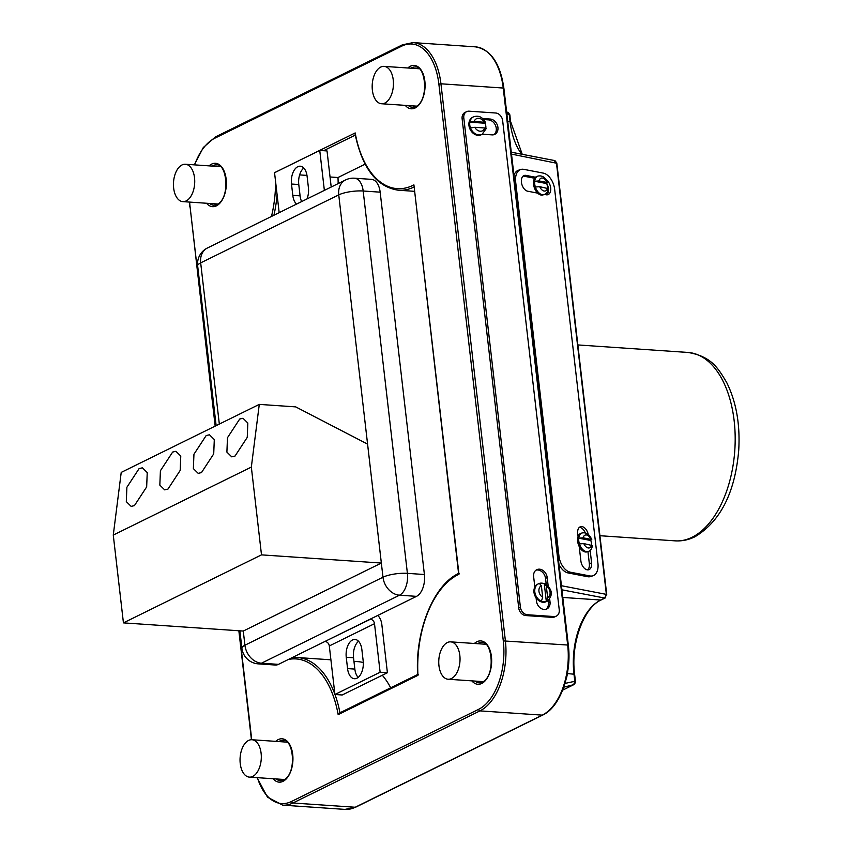 <?xml version="1.0" encoding="UTF-8"?>
<svg xmlns="http://www.w3.org/2000/svg" width="852" height="852" viewBox="0 0 852 852"><rect width="100%" height="100%" fill="white"/><g stroke="black" fill="none" stroke-linecap="round" stroke-linejoin="round"><path stroke-width="1.28" d="M591.554 545.078A9.745 5.953 71.6 0 0 591.458 543.438A9.745 5.953 71.6 0 0 590.819 540.498L578.753 538.176A9.745 5.953 71.6 0 0 578.785 540.988A9.745 5.953 71.6 0 0 579.424 543.927L583.78 543.587L592.481 545.599C591.778 548.954 590.351 550.903 588.199 551.457A9.745 5.953 -108.4 0 1 579.424 543.927M590.819 540.498L590.968 539.337L583.109 537.825L578.753 538.176A9.745 5.953 -108.4 0 1 582.044 532.969L580.915 533.341A9.745 5.953 71.6 0 0 578.061 536.568A9.745 5.953 71.6 0 0 577.656 541.371A9.745 5.953 71.6 0 0 579.211 546.537L580.862 560.85A8.243 5.037 71.6 0 0 588.838 569.7A8.243 5.037 71.6 0 0 591.597 562.916L590.138 550.339M547.495 188.175A9.745 5.953 71.6 0 0 547.399 186.524A9.745 5.953 71.6 0 0 546.76 183.585L534.694 181.263A9.745 5.953 71.6 0 0 534.726 184.085A9.745 5.953 71.6 0 0 535.365 187.014L539.71 186.673L548.411 188.686C547.719 192.041 546.292 193.99 544.14 194.544A9.745 5.953 -108.4 0 1 535.365 187.014M546.76 183.585L546.909 182.435L539.05 180.922L534.694 181.263A9.745 5.953 -108.4 0 1 537.974 176.066L536.856 176.439A9.745 5.953 71.6 0 0 535.503 177.237A9.745 5.953 71.6 0 0 533.597 184.458A9.745 5.953 71.6 0 0 537.665 193.127A9.745 5.953 71.6 0 0 543.022 194.916L544.14 194.544M534.651 178.26L523.618 176.13A8.243 5.037 71.6 0 0 523.128 176.076M535.503 177.237L525.876 175.384A8.243 5.037 71.6 0 0 524.182 175.48A8.243 5.037 71.6 0 0 521.424 182.264A8.243 5.037 71.6 0 0 527.707 191.21L537.665 193.127M485.853 128.162A9.745 7.636 63.8 0 0 485.086 123.231L484.106 122.219L474.159 121.548L469.835 122.187A9.745 7.636 63.8 0 0 470.496 127.938L474.83 127.299L484.767 127.981L485.757 128.982M541.393 601.214A9.745 7.636 -116.2 0 1 534.886 592.481A9.745 7.636 -116.2 0 1 538.528 583.748A9.745 7.636 -116.2 0 1 539.337 583.418L541.361 585.697L542.703 597.295L541.393 601.214A9.745 7.636 63.8 0 0 543.917 601.842A9.745 7.636 63.8 0 0 546.324 601.555L544.268 583.758A9.745 7.636 63.8 0 0 541.744 583.141A9.745 7.636 63.8 0 0 539.689 583.322M548.156 585.856L547.197 577.549A8.243 6.465 63.8 0 0 536.771 569.7A8.243 6.465 63.8 0 0 533.629 576.623L534.832 587.039A9.745 7.636 63.8 0 0 536.089 597.87A9.745 7.636 63.8 0 0 543.075 602.247A9.745 7.636 63.8 0 0 546.302 601.64L547.133 601.224A9.745 7.636 -116.2 0 1 546.324 601.555L547.644 597.635L546.292 586.038L544.268 583.758L545.11 583.737C552.639 589.52 553.321 595.346 547.133 601.224M473.488 116.841C478.739 115.148 482.764 117.086 485.565 122.677L485.086 123.231L469.835 122.187A9.745 7.636 -116.2 0 1 473.488 116.841L472.658 117.256A9.745 7.636 63.8 0 0 469.356 127.438A9.745 7.636 63.8 0 0 478.047 135.351A9.745 7.636 63.8 0 0 481.263 134.733L482.104 134.318A9.745 7.636 -116.2 0 1 478.877 134.935A9.745 7.636 -116.2 0 1 470.496 127.938M536.089 597.87L536.462 601.086A8.243 6.465 63.8 0 0 544.162 609.468A8.243 6.465 63.8 0 0 546.888 608.946A8.243 6.465 63.8 0 0 550.03 602.013L549.689 599.126M546.015 609.276A8.243 6.465 63.8 0 0 548.358 602.833L548.102 600.649M413.88 187.11A89.918 50.832 93.9 0 1 398.363 190.22C376.701 187.003 362.281 168.27 355.092 134.041L355.199 132.933A88.427 49.98 -86.1 0 0 413.071 185.31A88.427 49.98 -86.1 0 0 413.912 184.884L458.962 574.28A88.427 49.98 -86.1 0 0 417.959 675.338L338.159 714.647L339.98 712.922M558.933 555.919A14.985 9.159 71.6 0 0 570.35 572.193L589.861 575.941A14.985 9.159 71.6 0 0 592.939 575.771A14.985 9.159 71.6 0 0 597.944 563.438L554.663 189.368A14.985 9.159 71.6 0 0 543.246 173.105L523.746 169.346A14.985 9.159 71.6 0 0 520.668 169.516A14.985 9.159 71.6 0 0 515.652 181.859L558.933 555.919L558.028 556.228M544.449 194.437L546.228 194.778A8.243 5.037 71.6 0 0 547.921 194.682A8.243 5.037 71.6 0 0 550.68 187.866A8.243 5.037 71.6 0 0 546.143 179.687M588.242 534.417A8.243 5.037 71.6 0 0 580.457 526.728A8.243 5.037 71.6 0 0 577.699 533.512L578.061 536.568M558.976 564.45A14.985 9.159 71.6 0 0 568.103 572.938L587.603 576.697A14.985 9.159 71.6 0 0 590.681 576.527L592.939 575.771M520.668 169.516L518.41 170.262A14.985 9.159 71.6 0 0 513.958 175.384M482.317 134.211L492.062 134.872A8.243 6.465 63.8 0 0 494.788 134.36A8.243 6.465 63.8 0 0 497.579 125.734A8.243 6.465 63.8 0 0 490.23 119.046L482.679 118.534M520.391 607.125A7.498 5.868 63.8 0 0 527.388 614.739L553.907 616.55A7.498 5.868 63.8 0 0 556.388 616.081A7.498 5.868 63.8 0 0 559.242 609.776L502.648 120.611A7.498 5.868 63.8 0 0 495.651 112.996L469.132 111.186A7.498 5.868 63.8 0 0 466.651 111.655A7.498 5.868 63.8 0 0 463.797 117.959L520.391 607.125L518.719 607.945A7.498 5.868 63.8 0 0 525.727 615.559L552.245 617.37A7.498 5.868 63.8 0 0 554.716 616.901L556.388 616.081M466.651 111.655L464.979 112.475A7.498 5.868 63.8 0 0 462.125 118.779L518.719 607.945M353.953 661.386L357.904 661.653A89.918 50.832 93.9 0 1 363.303 662.547M382.303 675.242A89.918 50.832 93.9 0 1 390.674 687.798M365.135 164.148L337.988 177.525L330.043 176.982M306.976 175.405L299.627 174.905M337.988 177.525A89.918 50.832 93.9 0 1 338.159 183.595M418.279 674.347L417.959 675.338L418.279 674.347M459.196 573.321L458.962 574.28L459.196 573.321M458.61 573.684L413.912 184.884M565.004 683.411L575.419 681.174C575.941 681.728 575.441 682.867 573.928 684.593L573.928 684.593A1.502 1.171 -116.2 0 1 573.747 684.657L574.77 680.929L573.971 674.028A59.949 33.888 93.9 0 1 600.703 600.032L604.718 598.051L606.368 594.376L556.431 162.753L554.109 160.677M561.436 585.729L606.368 594.376L605.208 597.966A1.502 1.171 -116.2 0 1 604.718 598.051L561.915 589.818M509.645 115.148L507.558 112.613M493.915 134.691A8.243 6.465 63.8 0 0 495.726 126A8.243 6.465 63.8 0 0 488.558 119.876L483.659 119.536M546.217 584.312L545.525 578.38A8.243 6.465 63.8 0 0 535.972 570.18M539.337 583.418L537.687 584.163A9.745 7.636 63.8 0 0 534.832 587.039M546.728 194.842A8.243 5.037 71.6 0 0 546.782 183.638M587.635 569.86A8.243 5.037 71.6 0 0 589.339 563.662L587.944 551.542M585.281 532.873A8.243 5.037 71.6 0 0 579.403 527.324M579.211 546.537A9.745 5.953 71.6 0 0 587.081 551.83L588.199 551.457M537.974 176.066C542.309 175.235 545.568 177.493 547.74 182.839L546.909 182.435A6.741 4.122 71.6 0 0 542.564 178.079A6.741 4.122 71.6 0 0 539.05 180.922M582.044 532.969C586.368 532.149 589.627 534.406 591.799 539.742L590.968 539.337A6.741 4.122 71.6 0 0 586.623 534.981A6.741 4.122 71.6 0 0 583.109 537.825M248.592 740.441A18.733 10.586 93.9 0 1 251.947 739.738A18.733 10.586 93.9 0 1 261.308 756.193A18.733 10.586 93.9 0 1 252.756 776.417A18.733 10.586 93.9 0 1 249.402 777.12A18.733 10.586 93.9 0 1 240.04 760.666A18.733 10.586 93.9 0 1 248.592 740.441M451.475 678.533A18.733 10.586 -86.1 0 0 460.027 658.319A18.733 10.586 -86.1 0 0 450.676 641.865A18.733 10.586 -86.1 0 0 447.311 642.568A18.733 10.586 -86.1 0 0 438.759 662.792A18.733 10.586 -86.1 0 0 448.12 679.246A18.733 10.586 -86.1 0 0 451.475 678.533M566.399 678.501L567.688 671.536A32.12 18.158 -86.1 0 1 566.41 678.448L566.25 678.767M384.891 103.049A18.733 10.586 93.9 0 1 381.536 103.752A18.733 10.586 93.9 0 1 372.175 87.298A18.733 10.586 93.9 0 1 380.727 67.074A18.733 10.586 93.9 0 1 384.082 66.371A18.733 10.586 93.9 0 1 393.443 82.825A18.733 10.586 93.9 0 1 384.891 103.049M182.008 164.958A18.733 10.586 -86.1 0 0 173.457 185.172A18.733 10.586 -86.1 0 0 182.818 201.626A18.733 10.586 -86.1 0 0 186.173 200.923A18.733 10.586 -86.1 0 0 194.725 180.699A18.733 10.586 -86.1 0 0 185.363 164.244A18.733 10.586 -86.1 0 0 182.008 164.958M356.924 678.203A14.015 7.924 -86.1 0 0 363.176 660.907L361.866 649.586A14.015 7.924 -86.1 0 0 355.007 639.447A14.015 7.924 -86.1 0 0 346.253 657.275L347.563 668.596A14.015 7.924 -86.1 0 0 354.411 678.735A14.015 7.924 -86.1 0 0 356.924 678.203M370.375 619.255L324.878 641.492L370.375 619.255A4.43 3.472 -116.2 0 1 374.507 623.685L380.12 672.228L334.921 694.497L342.206 694.987L387.404 672.729L381.792 624.186A13.281 10.405 63.8 0 0 377.883 615.389M380.12 672.228L387.404 672.729M358.543 641.268A14.015 7.924 -86.1 0 0 353.537 657.765L354.847 669.097A14.015 7.924 -86.1 0 0 358.159 677.415M374.507 623.685L329.309 645.954L334.921 694.497M325.176 641.513A4.43 3.472 -116.2 0 1 329.309 645.954M306.986 198.953A14.015 7.924 -86.1 0 0 308.413 187.664L307.103 176.332A14.015 7.924 -86.1 0 0 300.255 166.204A14.015 7.924 -86.1 0 0 291.49 184.032L292.8 195.353A14.015 7.924 -86.1 0 0 296.549 204.086M303.791 168.025A14.015 7.924 -86.1 0 0 298.775 184.522L300.085 195.853A14.015 7.924 -86.1 0 0 301.661 201.573M331.204 187.025L327.03 150.942L319.745 150.442L274.546 172.7L279.168 212.649M319.745 150.442L324.367 190.39M381.345 563.055L367.574 444.105L295.708 406.883L259.285 404.391L251.34 467.077L261.5 554.865L381.345 563.055L243.278 631.055L244.918 645.22L382.985 577.209L338.745 194.874A17.7 4.548 173.4 0 1 363.176 191.008L407.405 573.353A17.7 10.011 93.9 0 1 399.513 595.197L261.447 663.207A17.7 10.011 93.9 0 1 258.284 663.868L275.271 665.029A17.7 10.011 -86.1 0 0 278.444 664.368L416.511 596.357A17.7 10.011 -86.1 0 0 424.402 574.514L380.162 192.169A17.7 10.011 -86.1 0 0 371.515 179.367L354.517 178.206A17.7 10.011 93.9 0 1 363.176 191.008L380.162 192.169M134.424 505.619L131.133 506.376L126.309 501.636L126.884 487.269L139.121 468.568L142.412 467.823L147.236 472.562L146.661 486.929L134.424 505.619M167.95 489.112L164.66 489.857L159.835 485.118L160.41 470.751L172.647 452.061L175.938 451.304L180.773 456.044L180.187 470.41L167.95 489.112M201.477 472.594L198.196 473.35L193.361 468.6L193.947 454.244L206.184 435.542L209.464 434.786L214.299 439.536L213.714 453.892L201.477 472.594M235.014 456.076L231.723 456.832L226.898 452.092L227.473 437.726L239.71 419.024L243.001 418.268L247.825 423.018L247.25 437.385L235.014 456.076M259.285 404.391L121.218 472.402L113.273 535.077L123.433 622.876L243.278 631.055M251.34 467.077L113.273 535.077M261.5 554.865L123.433 622.876M525.876 175.384L523.618 176.13M474.83 127.299A6.741 5.282 63.8 0 0 480.219 131.229A6.741 5.282 63.8 0 0 484.767 127.981M548.358 602.833L550.03 602.013M407.81 67.99A21.737 12.279 93.9 0 1 410.334 66.243A21.737 12.279 93.9 0 1 424.85 81.142A21.737 12.279 93.9 0 1 415.158 107.97A21.737 12.279 93.9 0 1 405.254 105.371M408.396 105.584A20.235 11.438 -86.1 0 0 412.602 107.373L415.733 106.702C429.472 100.142 425.542 65.348 415.361 66.999A20.235 11.438 -86.1 0 0 411.729 67.766A20.235 11.438 -86.1 0 0 410.941 68.203M209.091 165.863A21.737 12.279 93.9 0 1 211.615 164.116A21.737 12.279 93.9 0 1 226.131 179.016A21.737 12.279 93.9 0 1 216.44 205.843A21.737 12.279 93.9 0 1 206.535 203.245M209.677 203.458A20.235 11.438 -86.1 0 0 213.884 205.257L217.015 204.586C230.754 198.015 226.824 163.222 216.642 164.883A20.235 11.438 -86.1 0 0 213.011 165.639A20.235 11.438 -86.1 0 0 212.223 166.087M474.394 643.484A21.737 12.279 93.9 0 1 476.918 641.737A21.737 12.279 93.9 0 1 491.434 656.636A21.737 12.279 93.9 0 1 481.742 683.453A21.737 12.279 93.9 0 1 471.848 680.865M474.979 681.078A20.235 11.438 -86.1 0 0 479.186 682.867L482.317 682.196C496.056 675.625 492.137 640.832 481.944 642.493A20.235 11.438 -86.1 0 0 478.313 643.26A20.235 11.438 -86.1 0 0 477.535 643.697M275.675 741.357A21.737 12.279 93.9 0 1 278.199 739.611A21.737 12.279 93.9 0 1 292.715 754.51A21.737 12.279 93.9 0 1 283.024 781.337A21.737 12.279 93.9 0 1 273.13 778.739M276.261 778.952A20.235 11.438 -86.1 0 0 280.468 780.741L283.599 780.081C297.337 773.509 293.407 738.716 283.226 740.377A20.235 11.438 -86.1 0 0 279.594 741.133A20.235 11.438 -86.1 0 0 278.817 741.57M539.71 186.673A6.741 4.122 71.6 0 0 544.066 191.029A6.741 4.122 71.6 0 0 547.58 188.185M556.537 163.222L511.498 154.105M547.644 597.635A6.741 5.282 63.8 0 0 550.051 592.044A6.741 5.282 63.8 0 0 546.292 586.038M484.106 122.219A6.741 5.282 63.8 0 0 478.717 118.29A6.741 5.282 63.8 0 0 474.159 121.548M478.568 709.354A1.502 1.171 -116.2 0 0 479.964 710.877L542.255 715.137A1.502 1.171 63.8 0 0 542.745 715.041L355.721 807.163A1.502 1.171 63.8 0 1 355.22 807.249L542.255 715.137A56.956 32.195 -86.1 0 0 567.656 644.836L503.234 88.044L440.942 83.794L505.364 640.576A56.956 32.195 93.9 0 1 479.964 710.877L292.939 802.999A56.956 32.195 93.9 0 1 282.726 805.151L345.017 809.4A56.956 32.195 -86.1 0 0 355.22 807.249L292.939 802.999A1.502 1.171 63.8 0 1 291.533 801.476L478.568 709.354A55.455 31.343 -86.1 0 0 503.298 640.906L438.876 84.114A55.455 31.343 -86.1 0 0 401.825 46.104L214.789 138.226A55.455 31.343 -86.1 0 0 194.639 164.883M542.745 715.041C560.094 707.213 572.054 673.879 568.305 645.071L503.298 640.906M503.628 88.544L503.234 88.044A56.956 32.195 -86.1 0 0 475.384 46.849L413.092 42.6A56.956 32.195 93.9 0 1 440.942 83.794L438.876 84.114M257.41 777.663A55.455 31.343 -86.1 0 0 291.533 801.476M189.645 202.094A55.455 31.343 -86.1 0 0 190.06 206.674L215.439 425.989M239.135 630.768L251.734 739.728M271.49 216.44A88.427 49.98 -86.1 0 0 275.633 182.115M275.398 172.285A88.427 49.98 -86.1 0 0 275.398 172.242L355.199 132.933M338.159 714.647A88.427 49.98 -86.1 0 0 288.391 659.459M573.928 684.593L562.671 690.141L573.747 684.657L563.768 687.191M567.411 673.581L574.621 674.262L575.419 681.174M562.799 597.444L600.703 600.032A1.502 1.171 63.8 0 0 601.203 599.936C583.726 607.54 570.489 643.462 574.621 674.262M521.754 154.212A59.949 33.888 93.9 0 1 510.05 121.559L509.251 114.647L506.833 113.763M507.717 121.399L510.699 121.793L522.233 154.308M330.906 659.81L297.465 657.531A89.918 50.832 93.9 0 1 334.889 694.242M334.985 694.497A89.918 50.832 93.9 0 1 339.948 712.783M277.102 194.799A89.918 50.832 93.9 0 1 273.918 215.236M355.295 135.106L323.611 150.708M214.789 138.226A1.502 1.171 -116.2 0 1 215.364 136.959L203.33 147.481L194.32 164.862M402.889 44.751A1.502 1.171 63.8 0 0 401.825 46.104M190.06 206.674L215.162 426.128M606.731 594.579L556.793 162.956L554.908 160.602L511.285 152.199M510.444 122.049L509.901 114.892L508.314 112.549L506.62 111.931M527.388 614.739L525.727 615.559M553.907 616.55L552.245 617.37M463.797 117.959L462.125 118.779M488.558 119.876L490.23 119.046M545.525 578.38L547.197 577.549M541.361 585.697A6.741 5.282 63.8 0 0 538.954 591.288A6.741 5.282 63.8 0 0 542.703 597.295M570.35 572.193L568.103 572.938M589.861 575.941L587.603 576.697M515.652 181.859L514.746 182.158M591.597 562.916L589.339 563.662M583.78 543.587A6.741 4.122 71.6 0 0 588.125 547.932A6.741 4.122 71.6 0 0 591.639 545.099M354.847 669.097L347.563 668.596M353.537 657.765L346.253 657.275M239.881 630.821L241.904 648.244A17.7 4.548 173.4 0 1 244.918 645.22A17.7 13.877 63.8 0 0 261.447 663.207L278.444 664.368M424.402 574.514L407.405 573.353A17.7 4.548 173.4 0 0 382.985 577.209A17.7 13.877 63.8 0 0 399.513 595.197L416.511 596.357M354.517 178.206A17.7 17.7 0 0 0 345.486 179.985A17.7 13.877 63.8 0 0 338.745 194.874L200.678 262.874L219.326 424.072M345.486 179.985L207.43 247.985A17.7 13.877 63.8 0 0 200.678 262.874A17.7 4.548 173.4 0 0 197.664 265.909L216.142 425.649M298.775 184.522L291.49 184.032M300.085 195.853L292.8 195.353M692.037 537.293A94.423 53.378 -86.1 0 0 735.148 435.372A94.423 53.378 -86.1 0 0 687.979 352.451C711.505 356.445 718.012 368.075 726.671 382.463C736.234 401.75 740.25 424.328 738.727 450.207C735.074 492.52 720.504 521.36 695.008 536.728C688.586 539.902 681.962 541.276 675.114 540.85A94.423 53.378 -86.1 0 0 692.037 537.293M414.37 191.317L398.363 190.22M413.092 42.6L402.4 44.837L215.364 136.959M189.378 202.073L189.804 206.929M238.848 630.746L251.446 739.728M257.048 777.642L267.496 797.195L282.726 805.151M417.64 674.518L339.415 713.049M417.65 674.741C414.903 631.236 433.487 584.855 458.77 573.375M297.465 657.531L292.087 657.648M355.721 807.163L345.017 809.4M475.384 46.849C490.741 49.459 500.252 63.272 503.883 88.288L568.305 645.071M605.208 597.966L601.203 599.936M482.104 134.318L486.247 128.546M251.947 739.738L287.103 742.145M249.402 777.12L284.557 779.516M450.676 641.865L485.821 644.261M448.12 679.246L483.276 681.643M381.536 103.752L416.692 106.149M384.082 66.371L419.237 68.767M182.818 201.626L217.974 204.033M185.363 164.244L220.519 166.651M207.43 247.985A17.7 17.7 0 0 0 197.664 265.909M241.904 648.244A17.7 17.7 0 0 0 258.284 663.868M577.848 344.932L687.979 352.451M599.925 535.716L675.114 540.85"/></g></svg>
